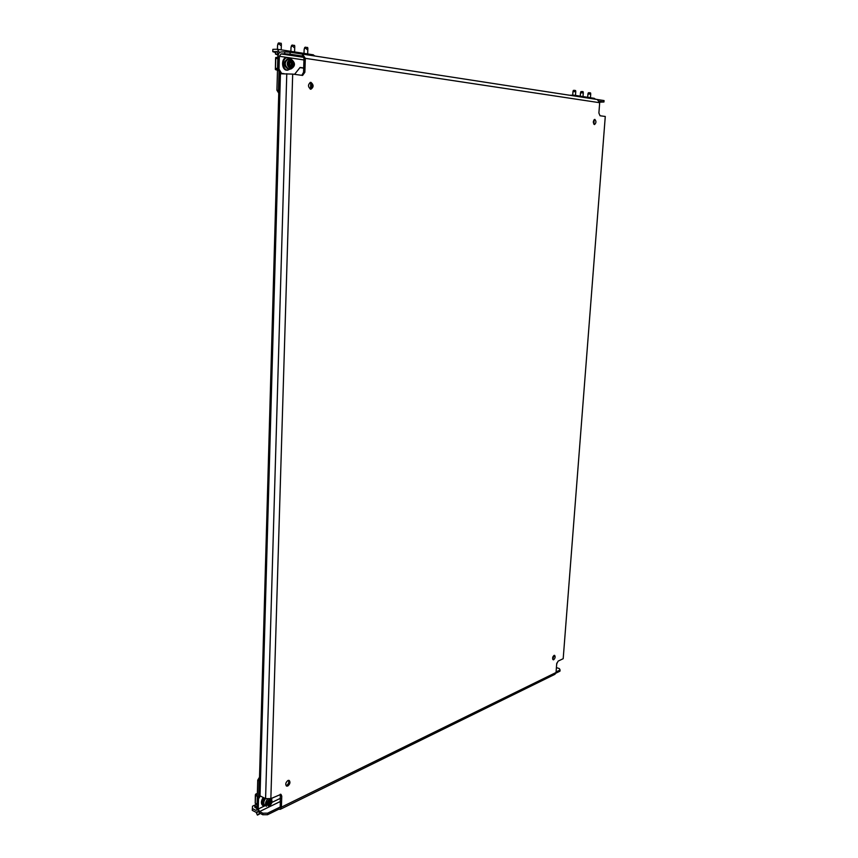 <?xml version="1.0" encoding="UTF-8"?>
<svg xmlns="http://www.w3.org/2000/svg" width="858" height="858" viewBox="0 0 858 858"><rect width="100%" height="100%" fill="white"/><g stroke="black" fill="none" stroke-linecap="round" stroke-linejoin="round"><path stroke-width="1.29" d="M310.693 89.232L310.886 89.243C313.803 87.141 313.814 84.845 310.918 82.347L310.703 82.336C307.786 84.459 307.786 86.755 310.693 89.232M310.221 89.103C312.376 86.894 312.323 84.685 310.049 82.475M594.433 124.539L594.508 124.549C596.289 122.962 596.396 121.235 594.819 119.391L594.744 119.391C592.964 120.989 592.857 122.705 594.433 124.539M593.918 124.271L594.144 119.637M553.721 659.738C555.244 658.15 555.534 656.681 554.579 655.34L554.053 655.394C552.531 656.981 552.241 658.451 553.195 659.791L553.721 659.738M552.745 659.341L553.957 655.448M287.762 786.014C290.058 784.062 290.53 782.196 289.2 780.437L287.945 780.501C285.66 782.464 285.178 784.319 286.497 786.089L287.762 786.014M287.366 784.92L286.604 785.456C288.524 784.03 289.167 782.314 288.535 780.33M271.739 799.152L271.793 798.176M262.762 814.746L262.816 813.202L267.589 813.18L267.546 814.725L262.762 814.746L259.545 813.084L257.11 808.418L257.389 798.283L259.234 795.227M262.816 813.202L259.588 811.55L280.405 801.458M556.413 667.599L559.362 668.586L560.07 669.98L556.081 671.932M555.898 673.165L559.974 671.17L560.07 669.98M267.546 814.725L278.743 809.223L280.309 809.319L281.403 807.142L556.038 672.511L556.692 663.888L558.129 661.11L563.191 658.697L605.276 116.474L600.021 115.755L598.895 113.009L599.688 102.713L305.319 58.344L304.869 72.265L302.606 75.429L292.685 74.099L270.86 798.626L280.963 794.336L281.756 796.127L281.403 807.142M280.18 807.024L267.589 813.18M599.528 101.319L603.946 101.995L599.753 102.166M303.871 57.368L281.006 53.915L284.706 53.829L284.759 51.866L290.143 52.231L290.079 54.183L302.477 56.07L302.531 54.14L290.143 52.231M283.011 73.756L280.309 73.391L277.692 69.144L278.046 56.317C278.292 53.711 279.3 52.263 281.059 51.952L284.759 51.866M603.946 101.995L604.053 100.568L597.919 99.625M290.079 54.183L284.706 53.829M292.685 74.099L280.448 73.777L260.028 795.859L265.583 798.637L270.86 798.626M280.287 794.229L280.244 806.563L279.644 807.753L278.796 807.7L278.743 809.223M302.842 56.124L303.989 58.365L303.55 72.276L301.823 75.343M305.319 58.344L302.531 54.14M597.318 99.539L599.688 102.713M556.038 672.511L554.954 674.291L280.33 809.298M605.276 116.474L563.191 658.697M260.028 795.859L259.03 794.605L279.29 73.895L280.448 73.777M281.006 53.915L279.365 56.285L303.936 59.953M277.692 69.144L279 69.133L279.365 56.285M303.678 68.157L299.935 67.621M279 69.133L281.617 73.38L280.309 73.391M284.309 73.745L281.617 73.38M303.689 67.954L300.086 67.439L294.551 74.356M264.285 806.091L258.258 809.008L259.588 811.55M258.258 809.008L258.537 798.862L257.389 798.283M552.82 657.089L554.118 656.488M260.274 795.977L258.537 798.862M554.107 656.038L553.056 656.52M255.137 804.933L252.52 806.188L252.273 810.349L255.92 812.226L258.011 811.582M252.327 808.526L255.963 810.392L256.917 809.641L257.732 780.147L259.524 777.198M258.687 796.138L259.116 780.823L257.732 780.147M259.32 814.167L257.389 815.068L256.853 813.963M259.524 813.663L257.218 814.607L256.467 813.073M256.038 804.354L254.805 805.641L254.772 807.163L256.939 808.676M254.805 805.641L256.982 807.153M257.035 805.19L255.201 803.195M257.282 796.428L255.341 795.227L255.212 802.895M255.126 803.045L257.068 804.268M257.336 794.39L255.587 794.379M256.049 794.165L255.416 795.377M257.314 795.387L255.437 794.444M263.964 797.822C261.679 801.436 261.529 804.118 263.503 805.876L265.723 805.823M263.224 797.457C260.939 801.061 260.789 803.742 262.762 805.501L263.149 805.651M264.736 798.219C262.741 801.029 262.527 803.185 264.103 804.686L264.178 804.718M269.315 800.385L270.667 800.686L270.667 802.52L269.037 804.579L267.835 804.278L267.825 802.434L269.315 800.385M265.487 798.594C263.438 801.576 263.234 803.849 264.897 805.405L266.645 806.284C264.929 804.557 265.229 802.176 267.546 799.141M269.358 800.718L270.431 801.758M270.42 802.069L269.423 801.898L270.667 802.52M270.442 803.088L269.197 802.455L268.661 802.723L269.905 803.345M269.691 803.603L268.447 802.97L268.157 803.689L269.401 804.311M269.197 802.455L269.423 801.898M313.063 54.815L314.961 56.017M277.198 51.598L272.78 51.662L272.844 49.335L277.327 49.249L279.526 52.628M276.952 51.566L277.96 53.099L276.919 90.229L278.807 90.755M279.011 71.289L278.485 90.229M310.725 82.926L310.521 88.942M278.743 93.136L276.919 90.229M272.78 51.662L275.472 52.531M277.649 51.963L275.482 52.113L275.429 54.043L277.906 55.03M277.928 53.915L275.429 54.043M277.799 44.262L278.292 43.093L277.563 45.227L278.389 44.08L279.558 44.123C280.534 45.753 281.124 45.849 281.349 44.412L281.263 43.908M281.349 44.412L281.124 43.232L278.292 43.093M287.473 70.174L286.604 70.174C281.349 69.788 281.199 57.55 286.465 57.776L286.883 57.797M290.358 69.005L287.441 70.174C282.185 69.777 282.035 57.54 287.301 57.754L289.875 58.88M291.388 61.283L292.932 63.224L292.653 65.648L291.259 66.581L289.682 64.64L289.961 62.216L291.388 61.283M288.824 58.934L288.417 58.912C284.18 62.023 284.212 65.38 288.524 68.994L289.264 68.994M292.117 62.527L290.465 62.323L291.892 62.302M290.69 62.548L292.707 62.613M292.932 63.224L291.506 63.245L291.184 63.942L292.61 63.921M292.599 64.307L291.173 64.329L291.452 65.111L292.868 65.09M291.506 63.245L291.291 62.634M277.81 58.473L275.59 58.559L275.397 68.479M275.321 68.447L277.531 68.383M275.6 69.519L277.08 69.487M277.842 57.261L275.976 57.507M277.499 69.466L276.04 69.573M277.831 57.475L275.697 57.518L275.675 58.537M275.397 68.425L275.375 69.487M287.655 68.715L287.484 68.704C283.494 65.465 283.397 62.312 287.205 59.245M291.237 46.396L291.72 45.249L291.001 47.34L291.838 46.225L292.996 46.268C293.951 47.876 294.53 47.973 294.744 46.547L294.659 46.053M294.744 46.547L294.519 45.377L291.72 45.249M304.365 48.488L304.837 47.351L304.14 49.41L304.987 48.316L306.134 48.37C307.067 49.957 307.636 50.043 307.84 48.638L307.743 48.134M304.847 47.351L307.55 47.49M594.015 98.316L595.677 99.26M569.562 95.238L573.948 95.184L575.353 96.128M588.009 93.64L588.374 92.782L587.945 94.09L590.712 94.048L590.604 93.318M590.722 93.758L590.519 92.878L588.384 92.782M580.941 91.592L580.501 92.921L583.301 92.857L583.193 92.138M583.301 92.578L583.097 91.688L582.089 91.527L580.576 92.45M573.391 90.39L572.94 91.731L575.761 91.656L575.654 90.927M573.38 90.38L575.718 91.002M286.776 73.724L265.583 798.637M281.756 796.127L280.587 795.559M304.869 72.265L303.55 72.276M280.502 798.272L271.836 802.455M255.963 810.392L256.864 809.963M256.95 814.135L257.336 815.025M257.979 814.263L257.668 815.068M259.588 813.481L259.277 814.285M255.287 803.26L255.502 795.43M256.049 794.111L257.357 793.5M269.155 805.726C272.544 801.962 272.608 799.795 269.348 799.227C265.948 803.002 265.883 805.169 269.155 805.726M268.575 806.188L268.919 806.209C271.943 804.128 272.705 801.544 271.214 798.455M269.133 800.578L269.777 800.9M268.522 804.01L267.878 803.689M279.558 44.123L279.268 42.921M278.389 44.08L278.893 42.911M288.899 69.026L290.53 68.972C286.218 65.358 286.186 61.99 290.422 58.87L290.83 58.902M291.184 68.039C294.938 65.83 295.013 63.095 291.43 59.813C287.666 62.033 287.58 64.768 291.184 68.039M289.789 62.312L290.583 62.302L289.789 62.323M290.733 65.573L291.967 65.562M291.784 65.712L290.787 65.734M275.493 68.425L275.772 58.537M277.488 70.088L276.029 69.884M292.996 46.268L292.707 45.077M291.838 46.225L292.331 45.066M307.84 48.638L307.55 47.458M306.134 48.37L305.834 47.19M304.987 48.316L305.469 47.169M556.606 665.004L556.756 663.427M589.746 93.608L589.521 92.718M588.856 93.565L589.231 92.707M599.174 109.331L599.334 107.293M582.314 92.417L582.089 91.527M581.424 92.385L581.799 91.516M575.761 91.377L575.536 90.476M574.763 91.216L574.528 90.315M573.852 91.173L574.238 90.294M573.015 91.248L573.401 90.38M302.874 54.161L597.618 99.56M257.325 812.312L258.215 811.883M257.368 793.35L255.781 794.09M263.503 805.876L262.762 805.501M269.122 800.6L269.83 800.954M313.374 54.826L277.327 49.249M281.36 44.187L281.199 49.85M277.563 45.227L277.445 49.271M281.124 43.232L281.338 43.855M286.465 57.776L287.301 57.754M287.055 70.206L287.891 70.195M290.894 69.005C295.624 66.152 295.624 62.795 290.894 58.902L288.417 58.912M290.723 65.573L291.999 65.551M275.976 69.884L277.477 70.088M294.755 46.353L294.584 51.92M291.001 47.34L290.883 51.351M294.519 45.377L294.734 46M307.85 48.466L307.668 53.947M304.14 49.41L304.011 53.378M307.614 47.48L307.829 48.091M556.585 665.379L556.842 663.062M594.283 98.338L573.948 95.184M590.712 94.08L590.433 97.737M587.945 94.09L587.698 97.319M599.141 109.867L599.377 106.778M583.301 92.889L583.022 96.589M580.501 92.921L580.265 96.16M575.761 91.656L575.482 95.42M572.94 91.731L572.694 95.163"/></g></svg>
